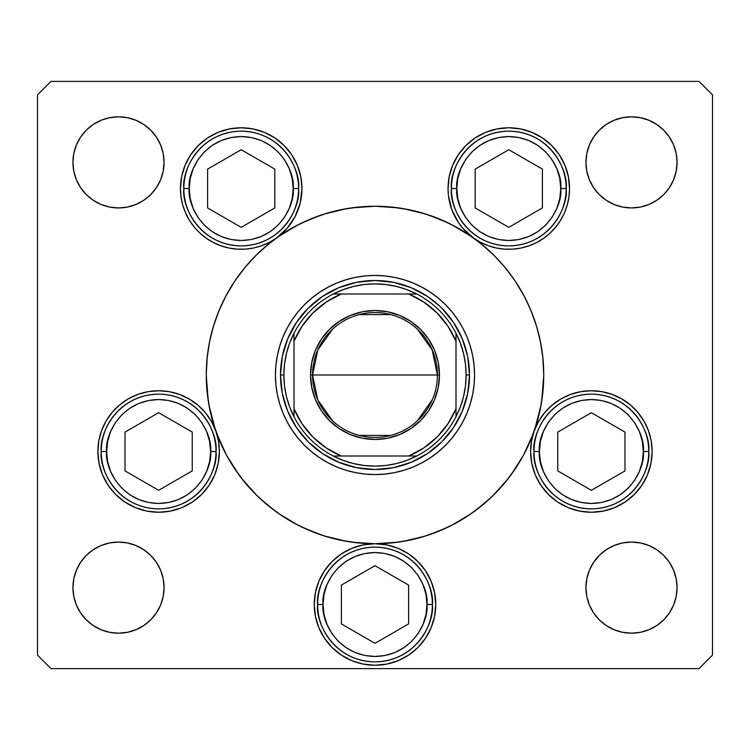 <?xml version="1.0" encoding="UTF-8"?>
<svg xmlns="http://www.w3.org/2000/svg" width="750" height="750" viewBox="0 0 750 750"><rect width="100%" height="100%" fill="white"/><g stroke="black" fill="none" stroke-linecap="round" stroke-linejoin="round"><path stroke-width="1.12" d="M276.703 237.834L276.703 237.834A60.75 60.75 0 0 0 301.959 188.531L300.262 202.8L295.256 216.272L287.231 228.188L276.628 237.891A168.75 168.75 0 0 0 234.628 281.344A168.75 168.75 0 0 1 276.516 237.966A168.75 168.75 0 0 0 234.628 281.344M523.809 454.584A168.75 168.75 0 0 0 534.028 431.447A168.75 168.75 0 0 1 523.809 454.584A168.75 168.75 0 0 0 534.103 431.25L538.5 421.584L544.528 412.828L551.981 405.253L560.634 399.103L570.234 394.547L580.481 391.734L591.056 390.75L601.65 391.622L611.925 394.331L621.572 398.784L630.291 404.85L637.819 412.341L643.931 421.031L648.441 430.659L651.197 440.916L652.125 451.5A60.75 60.75 0 0 1 591.375 512.25A60.75 60.75 0 0 1 530.625 451.5L531.497 441.225L534.103 431.25A168.75 168.75 0 0 0 523.809 295.416A168.75 168.75 0 0 1 525.094 297.881A168.75 168.75 0 0 0 523.809 295.416M515.372 468.656A168.75 168.75 0 0 1 468.656 515.372A168.75 168.75 0 0 0 515.372 468.656A168.75 168.75 0 0 1 468.656 515.372M454.584 523.809A168.75 168.75 0 0 1 450.253 526.041A168.75 168.75 0 0 0 454.584 523.809A168.75 168.75 0 0 1 375 543.75L386.85 544.922L398.25 548.372L408.75 553.987L417.956 561.544L425.512 570.75L431.128 581.25L434.578 592.65L435.75 604.5A60.75 60.75 0 0 1 375 665.25A60.75 60.75 0 0 1 314.25 604.5L315.422 592.65L318.872 581.25L324.488 570.75L332.044 561.544L341.25 553.987L351.75 548.372L363.15 544.922L375 543.75A60.75 60.75 0 0 1 435.75 604.5L434.578 616.35L431.128 627.75L425.512 638.25L417.956 647.456L408.75 655.012L398.25 660.628L386.85 664.078L375 665.25L363.15 664.078L351.75 660.628L341.25 655.012L332.044 647.456L324.488 638.25L318.872 627.75L315.422 616.35L314.25 604.5A60.75 60.75 0 0 1 375 543.75L371.522 543.853M450.066 526.134A168.75 168.75 0 0 1 426.169 535.8A168.75 168.75 0 0 0 450.066 526.134M386.85 544.922L375 543.75A168.75 168.75 0 0 0 426.056 535.837A168.75 168.75 0 0 1 375 543.75L391.537 542.934L407.925 540.506L423.984 536.484L439.575 530.906L454.547 523.828L468.75 515.306L482.053 505.444L494.325 494.325L505.444 482.053L515.306 468.75L523.828 454.547L530.906 439.575L536.484 423.984L540.506 407.925L542.934 391.537L543.75 375A168.75 168.75 0 0 1 375 543.75A168.75 168.75 0 0 1 224.841 298.003A168.75 168.75 0 0 0 206.25 375A168.75 168.75 0 0 1 375 206.25A168.75 168.75 0 0 1 543.75 375L542.934 358.463L540.506 342.075L536.484 326.016L530.906 310.425L523.828 295.453L515.306 281.25L505.444 267.947L494.325 255.675L482.053 244.556L468.75 234.694L454.547 226.172L439.575 219.094L423.984 213.516L407.925 209.494L391.537 207.066L375 206.25L358.463 207.066L342.075 209.494L326.016 213.516L310.425 219.094L295.453 226.172L281.25 234.694L267.947 244.556L255.675 255.675L244.556 267.947L234.694 281.25L226.172 295.453L219.094 310.425L213.516 326.016L209.494 342.075L207.066 358.463L206.25 375A168.75 168.75 0 0 0 215.897 431.25L218.503 441.225L219.375 451.5A60.75 60.75 0 0 1 158.625 512.25A60.75 60.75 0 0 1 97.875 451.5L98.803 440.916L101.559 430.659L106.069 421.031L112.181 412.341L119.709 404.85L128.428 398.784L138.075 394.331L148.35 391.622L158.944 390.75L169.519 391.734L179.766 394.547L189.366 399.103L198.019 405.253L205.472 412.828L211.5 421.584L215.897 431.25A168.75 168.75 0 0 0 226.191 454.584M215.841 431.072A168.75 168.75 0 0 1 206.25 375L207.066 391.537L209.494 407.925L213.516 423.984L219.094 439.575L226.172 454.547L234.694 468.75L244.556 482.053L255.675 494.325L267.947 505.444L281.25 515.306L295.453 523.828L310.425 530.906L326.016 536.484L342.075 540.506L358.463 542.934L375 543.75A168.75 168.75 0 0 1 295.416 523.809M226.191 295.416A168.75 168.75 0 0 0 224.906 297.881A168.75 168.75 0 0 1 226.191 295.416A168.75 168.75 0 0 0 206.25 375L208.266 400.997M281.344 234.628A168.75 168.75 0 0 0 276.75 237.806A168.75 168.75 0 0 1 281.344 234.628A168.75 168.75 0 0 0 281.156 234.75M295.416 226.191A168.75 168.75 0 0 1 454.584 226.191A168.75 168.75 0 0 0 295.425 226.191A168.75 168.75 0 0 1 454.584 226.191M468.656 234.628A168.75 168.75 0 0 1 473.25 237.806A168.75 168.75 0 0 0 468.656 234.628A168.75 168.75 0 0 1 468.844 234.75M515.372 281.344A168.75 168.75 0 0 0 473.484 237.966A168.75 168.75 0 0 1 515.372 281.344A168.75 168.75 0 0 0 473.372 237.891L462.769 228.188L458.4 222.469L451.837 209.681L448.463 195.712L448.041 188.531L449.203 176.681L452.662 165.281L458.278 154.781L465.834 145.575L475.041 138.019L485.541 132.403L496.941 128.953L508.791 127.781L520.641 128.953L532.041 132.403L542.541 138.019L551.747 145.575L559.303 154.781L564.919 165.281L568.369 176.681L569.541 188.531A60.75 60.75 0 0 1 473.447 237.947M525.159 298.003A168.75 168.75 0 0 1 543.75 375A168.75 168.75 0 0 0 525.159 298.003M275.438 375.094A99.562 99.562 0 0 0 279.713 403.856M279.741 403.95A99.562 99.562 0 0 0 298.041 438.159L292.219 430.312L287.194 421.931L283.012 413.1L279.722 403.903L277.35 394.425L275.916 384.759L275.438 375L275.916 365.241L277.35 355.575L279.722 346.097L283.012 336.9L287.194 328.069L292.219 319.688L298.041 311.841L304.603 304.603L311.841 298.041L319.688 292.219L328.069 287.194L336.9 283.012L346.097 279.722L355.575 277.35L365.241 275.916L375 275.438L384.759 275.916L394.425 277.35L403.903 279.722L413.1 283.012L421.931 287.194L430.312 292.219L438.159 298.041L445.397 304.603L451.959 311.841L457.781 319.688L462.806 328.069L466.988 336.9L470.278 346.097L472.65 355.575L474.084 365.241L474.562 375A99.562 99.562 0 0 1 375 474.562A99.562 99.562 0 0 1 275.438 375A99.562 99.562 0 0 1 375 275.438A99.562 99.562 0 0 1 474.562 375L474.084 384.759L472.65 394.425L470.278 403.903L466.988 413.1L462.806 421.931L457.781 430.312L451.959 438.159A99.562 99.562 0 0 0 470.259 403.95M403.95 470.259A99.562 99.562 0 0 0 438.159 451.959L430.312 457.781L421.931 462.806L413.1 466.988L403.903 470.278L394.425 472.65L384.759 474.084L375 474.562L365.241 474.084L355.575 472.65L346.097 470.278L336.9 466.988L328.069 462.806L319.688 457.781L311.841 451.959A99.562 99.562 0 0 0 346.05 470.259M346.144 470.287A99.562 99.562 0 0 0 374.906 474.562M375.094 474.562A99.562 99.562 0 0 0 403.856 470.287M470.287 403.856A99.562 99.562 0 0 0 474.562 375.094M276.553 237.947A60.75 60.75 0 0 1 180.459 188.531L181.631 176.681L185.081 165.281L190.697 154.781L198.253 145.575L207.459 138.019L217.959 132.403L229.359 128.953L241.209 127.781L253.059 128.953L264.459 132.403L274.959 138.019L284.166 145.575L291.722 154.781L297.338 165.281L300.797 176.681L301.959 188.531A60.75 60.75 0 0 0 241.209 127.781A60.75 60.75 0 0 0 180.459 188.531L181.031 196.828L182.728 204.975L185.522 212.812L189.366 220.2L194.175 226.988L199.875 233.053L206.344 238.284L213.469 242.578L221.119 245.859L229.134 248.072L237.384 249.159L245.709 249.113L253.941 247.931L261.938 245.634L269.55 242.269L276.628 237.891M473.297 237.834A60.75 60.75 0 0 1 508.791 127.781A60.75 60.75 0 0 1 569.541 188.531L568.969 196.828L567.272 204.975L564.478 212.812L560.634 220.2L555.825 226.988L550.125 233.053L543.656 238.284L536.531 242.578L528.881 245.859L520.866 248.072L512.616 249.159L504.291 249.113L496.059 247.931L488.062 245.634L480.45 242.269L473.372 237.891M677.062 587.625A45.562 45.562 0 0 1 631.5 633.188A45.562 45.562 0 0 1 585.938 587.625L586.809 578.738L589.406 570.188L593.616 562.312L599.278 555.403L606.188 549.741L614.062 545.531L622.612 542.934L631.5 542.062L640.388 542.934L648.938 545.531L656.812 549.741L663.722 555.403L669.384 562.312L673.594 570.188L676.191 578.738L677.062 587.625L676.191 596.512L673.594 605.062L669.384 612.938L663.722 619.847L656.812 625.509L648.938 629.719L640.388 632.316L631.5 633.188L622.612 632.316L614.062 629.719L606.188 625.509L599.278 619.847L593.616 612.938L589.406 605.062L586.809 596.512L585.938 587.625A45.562 45.562 0 0 1 631.5 542.062A45.562 45.562 0 0 1 677.062 587.625M164.062 162.375A45.562 45.562 0 0 1 118.5 207.938A45.562 45.562 0 0 1 72.938 162.375L73.809 153.488L76.406 144.938L80.616 137.062L86.278 130.153L93.188 124.491L101.062 120.281L109.612 117.684L118.5 116.812L127.387 117.684L135.938 120.281L143.812 124.491L150.722 130.153L156.384 137.062L160.594 144.938L163.191 153.488L164.062 162.375L163.191 171.263L160.594 179.812L156.384 187.688L150.722 194.597L143.812 200.259L135.938 204.469L127.387 207.066L118.5 207.938L109.612 207.066L101.062 204.469L93.188 200.259L86.278 194.597L80.616 187.688L76.406 179.812L73.809 171.263L72.938 162.375A45.562 45.562 0 0 1 118.5 116.812A45.562 45.562 0 0 1 164.062 162.375M677.062 162.375A45.562 45.562 0 0 1 631.5 207.938A45.562 45.562 0 0 1 585.938 162.375L586.809 153.488L589.406 144.938L593.616 137.062L599.278 130.153L606.188 124.491L614.062 120.281L622.612 117.684L631.5 116.812L640.388 117.684L648.938 120.281L656.812 124.491L663.722 130.153L669.384 137.062L673.594 144.938L676.191 153.488L677.062 162.375L676.191 171.263L673.594 179.812L669.384 187.688L663.722 194.597L656.812 200.259L648.938 204.469L640.388 207.066L631.5 207.938L622.612 207.066L614.062 204.469L606.188 200.259L599.278 194.597L593.616 187.688L589.406 179.812L586.809 171.263L585.938 162.375A45.562 45.562 0 0 1 631.5 116.812A45.562 45.562 0 0 1 677.062 162.375M164.062 587.625A45.562 45.562 0 0 1 118.5 633.188A45.562 45.562 0 0 1 72.938 587.625L73.809 578.738L76.406 570.188L80.616 562.312L86.278 555.403L93.188 549.741L101.062 545.531L109.612 542.934L118.5 542.062L127.387 542.934L135.938 545.531L143.812 549.741L150.722 555.403L156.384 562.312L160.594 570.188L163.191 578.738L164.062 587.625L163.191 596.512L160.594 605.062L156.384 612.938L150.722 619.847L143.812 625.509L135.938 629.719L127.387 632.316L118.5 633.188L109.612 632.316L101.062 629.719L93.188 625.509L86.278 619.847L80.616 612.938L76.406 605.062L73.809 596.512L72.938 587.625A45.562 45.562 0 0 1 118.5 542.062A45.562 45.562 0 0 1 164.062 587.625M37.5 655.125L37.5 94.875L37.5 655.125L51 668.625L699 668.625L51 668.625L37.5 655.125M712.5 94.875L712.5 655.125L712.5 94.875L699 81.375L51 81.375L699 81.375L712.5 94.875M699 668.625L712.5 655.125L699 668.625M51 81.375L37.5 94.875L51 81.375M534.131 431.156A60.75 60.75 0 0 1 652.125 451.5L650.953 463.35L647.503 474.75L641.887 485.25L634.331 494.456L625.125 502.013L614.625 507.628L603.225 511.078L591.375 512.25L579.525 511.078L568.125 507.628L557.625 502.013L548.419 494.456L540.862 485.25L535.247 474.75L531.788 463.35L530.625 451.5A60.75 60.75 0 0 1 534.066 431.344M215.934 431.344A60.75 60.75 0 0 1 219.375 451.5L218.212 463.35L214.753 474.75L209.138 485.25L201.581 494.456L192.375 502.013L181.875 507.628L170.475 511.078L158.625 512.25L146.775 511.078L135.375 507.628L124.875 502.013L115.669 494.456L108.112 485.25L102.497 474.75L99.047 463.35L97.875 451.5A60.75 60.75 0 0 1 215.869 431.156M278.212 236.766L297.759 224.972M301.622 223.041L320.925 215.147M324.328 214.041L346.584 208.659M351.666 207.872L375 206.25M375.206 206.25L398.334 207.872M403.416 208.659L425.672 214.041M429.075 215.147L448.378 223.041M452.241 224.972L471.788 236.766M476.747 240.375L486.15 248.025M491.213 252.647L499.913 261.534M503.991 266.203L513.787 279M515.1 280.931L524.55 296.831M527.034 301.772L532.238 313.725M534.553 320.053L538.078 331.603M539.691 338.203L541.987 350.7M542.737 356.55L543.75 375M543.75 375.206L541.734 400.997M541.059 405L534.844 429.094M533.156 433.847L523.678 454.819M523.256 455.606L511.312 474.469M508.209 478.603L493.116 495.516M490.556 497.972L474.825 511.059M471.112 513.703L451.734 525.291M447.478 527.391L428.316 535.106M425.306 536.072L403.219 541.378M398.053 542.166L375.197 543.75M374.803 543.75L351.947 542.166M346.781 541.378L324.694 536.072M321.684 535.106L302.522 527.391M298.266 525.291L278.888 513.703M275.175 511.059L259.444 497.972M256.884 495.516L241.791 478.603M238.688 474.469L226.744 455.606M226.322 454.819L216.844 433.847M215.156 429.094L208.941 405M206.25 374.587L207.263 356.55M208.012 350.7L210.309 338.203M211.922 331.603L215.447 320.053M217.762 313.725L222.966 301.772M225.45 296.831L234.9 280.931M236.213 279L246.009 266.203M250.087 261.534L258.788 252.647M263.85 248.025L273.253 240.375M156.384 187.688L150.722 194.597L143.812 200.259M135.938 204.469L127.387 207.066M109.612 207.066L101.062 204.469M93.188 200.259L86.278 194.597L80.616 187.688M80.616 137.062L86.278 130.153L93.188 124.491M101.062 120.281L109.612 117.684M127.387 117.684L135.938 120.281M143.812 124.491L150.722 130.153L156.384 137.062M593.616 137.062L599.278 130.153L606.188 124.491M614.062 120.281L622.612 117.684M640.388 117.684L648.938 120.281M656.812 124.491L663.722 130.153L669.384 137.062M669.384 187.688L663.722 194.597L656.812 200.259M648.938 204.469L640.388 207.066M622.612 207.066L614.062 204.469M606.188 200.259L599.278 194.597L593.616 187.688M80.616 562.312L86.278 555.403L93.188 549.741M101.062 545.531L109.612 542.934M127.387 542.934L135.938 545.531M143.812 549.741L150.722 555.403L156.384 562.312M156.384 612.938L150.722 619.847L143.812 625.509M135.938 629.719L127.387 632.316M109.612 632.316L101.062 629.719M93.188 625.509L86.278 619.847L80.616 612.938M669.384 612.938L663.722 619.847L656.812 625.509M648.938 629.719L640.388 632.316M622.612 632.316L614.062 629.719M606.188 625.509L599.278 619.847L593.616 612.938M593.616 562.312L599.278 555.403L606.188 549.741M614.062 545.531L622.612 542.934M640.388 542.934L648.938 545.531M656.812 549.741L663.722 555.403L669.384 562.312M218.344 440.372L217.575 436.809M215.297 429.628L213.497 425.428M210.244 419.466L207.6 415.547M203.353 410.391L200.016 407.025M194.831 402.712L192.394 400.997M192.375 400.988L191.006 400.097M184.847 396.703L180.9 394.978M173.316 392.55L170.025 391.828M158.775 390.75L156.928 390.778M147.506 391.772L143.634 392.625M136.622 394.875L132.487 396.666M126.469 399.956L122.587 402.591M117.422 406.856L114.066 410.203M109.781 415.378L108.122 417.731M108.112 417.75L107.156 419.231M103.809 425.306L102.056 429.356M99.047 439.65L98.925 440.241M214.753 474.75L215.991 471.488M435.75 604.5L435.637 600.778M431.128 581.25L430.087 578.897M417.956 561.544L408.75 553.987M341.25 553.987L332.044 561.544M318.872 581.25L318.319 582.638M314.363 600.778L314.25 604.481M431.128 627.75L434.578 616.35M651.075 440.241L650.953 439.65M647.944 429.356L646.191 425.306M642.844 419.231L640.219 415.378M635.934 410.203L632.578 406.856M627.413 402.591L625.144 400.997M625.125 400.988L623.531 399.956M617.512 396.666L613.378 394.875M606.366 392.625L602.494 391.772M593.072 390.778L591.225 390.75M579.975 391.828L576.684 392.55M569.1 394.978L565.153 396.703M558.994 400.097L555.169 402.712M549.984 407.025L546.647 410.391M542.4 415.547L540.872 417.731M540.862 417.75L539.756 419.466M536.503 425.428L534.703 429.628M532.425 436.809L531.656 440.372M564.919 165.281L563.981 163.153M520.641 128.953L508.791 127.781M496.941 128.953L495.909 129.159M448.978 199.191L449.372 201.188M452.381 211.069L453.141 212.888M464.991 230.634L466.462 232.106M474.384 238.603L475.022 239.034M475.041 239.044L476.438 239.953M483.994 243.984L486.487 245.044M496.584 248.044L498.159 248.344M507.253 249.262L510.159 249.262M520.191 248.203L520.734 248.091M530.887 245.119L533.522 244.022M541.284 239.859L542.991 238.744M551.128 232.097L552.928 230.278M558.337 223.678L559.819 221.494M564.741 212.194L565.434 210.488M568.041 201.928L568.612 199.097M253.059 128.953L241.209 127.781M229.359 128.953L226.312 129.637M185.081 165.281L183.956 168.206M181.387 199.097L181.959 201.928M184.566 210.488L185.259 212.194M190.181 221.494L191.662 223.678M197.072 230.278L198.872 232.097M207.459 239.044L208.716 239.859M216.478 244.022L219.113 245.119M229.266 248.091L229.809 248.203M239.841 249.262L241.191 249.281M241.209 249.281L242.747 249.262M251.841 248.344L253.416 248.044M263.512 245.044L266.006 243.984M273.562 239.953L274.941 239.053M274.959 239.044L275.616 238.603M283.538 232.106L285.009 230.634M296.859 212.888L297.619 211.069M300.628 201.188L301.022 199.191M234.628 468.656A168.75 168.75 0 0 0 281.344 515.372M451.959 438.159L445.397 445.397L438.159 451.959M311.841 451.959L304.603 445.397L298.041 438.159M441.825 308.175L453.572 322.5L462.309 338.841L467.681 356.559L469.5 375L467.681 393.441L462.309 411.159L453.572 427.5L441.825 441.825L427.5 453.572L411.159 462.309L393.441 467.681L375 469.5L356.559 467.681L338.841 462.309L322.5 453.572L308.175 441.825L296.428 427.5L287.691 411.159L282.319 393.441L280.5 375L282.319 356.559L287.691 338.841L296.428 322.5L308.175 308.175L322.5 296.428L338.841 287.691L356.559 282.319L375 280.5L393.441 282.319L411.159 287.691L427.5 296.428L439.866 306.272M308.175 308.175L306.272 310.134M308.175 441.825L310.134 443.728M441.825 441.825L443.728 439.866M474.562 374.906A99.562 99.562 0 0 0 470.287 346.144M470.259 346.05A99.562 99.562 0 0 0 451.959 311.841M438.159 298.041A99.562 99.562 0 0 0 403.95 279.741M403.856 279.713A99.562 99.562 0 0 0 375.094 275.438M374.906 275.438A99.562 99.562 0 0 0 346.144 279.713M346.05 279.741A99.562 99.562 0 0 0 311.841 298.041M298.041 311.841A99.562 99.562 0 0 0 279.741 346.05M279.713 346.144A99.562 99.562 0 0 0 275.438 374.906M466.988 336.9L462.806 328.069M336.9 283.012L328.069 287.194M283.012 413.1L287.194 421.931M413.1 466.988L421.931 462.806M106.65 451.5C104.559 436.294 120.159 400.238 158.625 399.525C197.091 400.238 212.691 436.294 210.6 451.5L216 451.5C218.306 434.719 201.094 394.903 158.625 394.125C116.156 394.903 98.944 434.719 101.25 451.5L106.65 451.5L107.653 441.356L110.606 431.606L115.406 422.625L121.875 414.75L129.75 408.281L138.731 403.481L148.481 400.528L158.625 399.525L168.769 400.528L178.519 403.481L187.5 408.281L195.375 414.75L201.844 422.625L206.644 431.606L209.606 441.356L210.6 451.5L209.606 461.644L206.644 471.394L201.844 480.375L195.375 488.25L187.5 494.719L178.519 499.519L168.769 502.472L158.625 503.475L148.481 502.472L138.731 499.519L129.75 494.719L121.875 488.25L115.406 480.375L110.606 471.394L107.653 461.644L106.65 451.5L101.25 451.5A57.375 57.375 0 0 1 158.625 394.125A57.375 57.375 0 0 1 216 451.5A57.375 57.375 0 0 1 158.625 508.875A57.375 57.375 0 0 1 101.25 451.5C98.944 468.281 116.156 508.097 158.625 508.875C201.094 508.097 218.306 468.281 216 451.5L210.6 451.5C212.691 466.706 197.091 502.762 158.625 503.475C120.159 502.762 104.559 466.706 106.65 451.5M125.016 432.094L125.016 470.906L158.625 490.312L192.234 470.906L192.234 432.094L158.625 412.688L125.016 432.094L158.625 412.688L192.234 432.094L192.234 470.906L158.625 490.312L125.016 470.906L125.016 432.094M539.4 451.5C537.309 436.294 552.909 400.238 591.375 399.525C629.841 400.238 645.441 436.294 643.35 451.5L648.75 451.5C651.056 434.719 633.844 394.903 591.375 394.125C548.906 394.903 531.694 434.719 534 451.5L539.4 451.5L540.394 441.356L543.356 431.606L548.156 422.625L554.625 414.75L562.5 408.281L571.481 403.481L581.231 400.528L591.375 399.525L601.519 400.528L611.269 403.481L620.25 408.281L628.125 414.75L634.594 422.625L639.394 431.606L642.347 441.356L643.35 451.5L642.347 461.644L639.394 471.394L634.594 480.375L628.125 488.25L620.25 494.719L611.269 499.519L601.519 502.472L591.375 503.475L581.231 502.472L571.481 499.519L562.5 494.719L554.625 488.25L548.156 480.375L543.356 471.394L540.394 461.644L539.4 451.5L534 451.5A57.375 57.375 0 0 1 591.375 394.125A57.375 57.375 0 0 1 648.75 451.5A57.375 57.375 0 0 1 591.375 508.875A57.375 57.375 0 0 1 534 451.5C531.694 468.281 548.906 508.097 591.375 508.875C633.844 508.097 651.056 468.281 648.75 451.5L643.35 451.5C645.441 466.706 629.841 502.762 591.375 503.475C552.909 502.762 537.309 466.706 539.4 451.5M557.766 432.094L557.766 470.906L591.375 490.312L624.984 470.906L624.984 432.094L591.375 412.688L557.766 432.094L591.375 412.688L624.984 432.094L624.984 470.906L591.375 490.312L557.766 470.906L557.766 432.094M323.025 604.5C320.934 589.294 336.534 553.237 375 552.525C413.466 553.237 429.066 589.294 426.975 604.5L432.375 604.5C434.681 587.719 417.469 547.903 375 547.125C332.531 547.903 315.319 587.719 317.625 604.5L323.025 604.5L324.028 594.356L326.981 584.606L331.781 575.625L338.25 567.75L346.125 561.281L355.106 556.481L364.856 553.528L375 552.525L385.144 553.528L394.894 556.481L403.875 561.281L411.75 567.75L418.219 575.625L423.019 584.606L425.972 594.356L426.975 604.5L425.972 614.644L423.019 624.394L418.219 633.375L411.75 641.25L403.875 647.719L394.894 652.519L385.144 655.472L375 656.475L364.856 655.472L355.106 652.519L346.125 647.719L338.25 641.25L331.781 633.375L326.981 624.394L324.028 614.644L323.025 604.5L317.625 604.5A57.375 57.375 0 0 1 375 547.125A57.375 57.375 0 0 1 432.375 604.5A57.375 57.375 0 0 1 375 661.875A57.375 57.375 0 0 1 317.625 604.5C315.319 621.281 332.531 661.097 375 661.875C417.469 661.097 434.681 621.281 432.375 604.5L426.975 604.5C429.066 619.706 413.466 655.763 375 656.475C336.534 655.763 320.934 619.706 323.025 604.5M341.391 585.094L341.391 623.906L375 643.312L408.609 623.906L408.609 585.094L375 565.688L341.391 585.094L375 565.688L408.609 585.094L408.609 623.906L375 643.312L341.391 623.906L341.391 585.094M456.816 188.531C454.725 173.325 470.316 137.269 508.791 136.556C547.256 137.269 562.856 173.325 560.766 188.531L566.166 188.531C568.472 171.75 551.259 131.934 508.791 131.156C466.322 131.934 449.109 171.75 451.416 188.531L456.816 188.531L457.809 178.387L460.772 168.637L465.572 159.656L472.041 151.781L479.916 145.312L488.897 140.512L498.647 137.559L508.791 136.556L518.925 137.559L528.675 140.512L537.666 145.312L545.541 151.781L552.009 159.656L556.809 168.637L559.763 178.387L560.766 188.531L559.763 198.675L556.809 208.425L552.009 217.406L545.541 225.281L537.666 231.75L528.675 236.55L518.925 239.503L508.791 240.506L498.647 239.503L488.897 236.55L479.916 231.75L472.041 225.281L465.572 217.406L460.772 208.425L457.809 198.675L456.816 188.531L451.416 188.531A57.375 57.375 0 0 1 508.791 131.156A57.375 57.375 0 0 1 566.166 188.531A57.375 57.375 0 0 1 508.791 245.906A57.375 57.375 0 0 1 451.416 188.531C449.109 205.312 466.322 245.128 508.791 245.906C551.259 245.128 568.472 205.312 566.166 188.531L560.766 188.531C562.856 203.737 547.256 239.794 508.791 240.506C470.316 239.794 454.725 203.737 456.816 188.531M475.181 169.125L475.181 207.938L508.791 227.344L542.4 207.938L542.4 169.125L508.791 149.719L475.181 169.125L508.791 149.719L542.4 169.125L542.4 207.938L508.791 227.344L475.181 207.938L475.181 169.125M189.234 188.531C187.144 173.325 202.744 137.269 241.209 136.556C279.684 137.269 295.275 173.325 293.184 188.531L298.584 188.531C300.891 171.75 283.678 131.934 241.209 131.156C198.741 131.934 181.528 171.75 183.834 188.531L189.234 188.531L190.237 178.387L193.191 168.637L197.991 159.656L204.459 151.781L212.334 145.312L221.325 140.512L231.075 137.559L241.209 136.556L251.353 137.559L261.103 140.512L270.084 145.312L277.959 151.781L284.428 159.656L289.228 168.637L292.191 178.387L293.184 188.531L292.191 198.675L289.228 208.425L284.428 217.406L277.959 225.281L270.084 231.75L261.103 236.55L251.353 239.503L241.209 240.506L231.075 239.503L221.325 236.55L212.334 231.75L204.459 225.281L197.991 217.406L193.191 208.425L190.237 198.675L189.234 188.531L183.834 188.531A57.375 57.375 0 0 1 241.209 131.156A57.375 57.375 0 0 1 298.584 188.531A57.375 57.375 0 0 1 241.209 245.906A57.375 57.375 0 0 1 183.834 188.531C181.528 205.312 198.741 245.128 241.209 245.906C283.678 245.128 300.891 205.312 298.584 188.531L293.184 188.531C295.275 203.737 279.684 239.794 241.209 240.506C202.744 239.794 187.144 203.737 189.234 188.531M207.6 169.125L207.6 207.938L241.209 227.344L274.819 207.938L274.819 169.125L241.209 149.719L207.6 169.125L241.209 149.719L274.819 169.125L274.819 207.938L241.209 227.344L207.6 207.938L207.6 169.125M332.738 420.966L317.831 400.097L312.562 375A62.437 62.437 0 0 0 375 437.438A62.437 62.437 0 0 0 437.438 375L439.462 375A64.463 64.463 0 0 1 375 439.462A64.463 64.463 0 0 1 310.538 375L437.438 375A62.437 62.437 0 0 1 375 437.438A62.437 62.437 0 0 1 312.562 375L317.831 349.903L332.738 329.034M432.441 399.488L417.262 420.966M390.769 435.413L359.231 435.413M294 336.816L294 341.25A87.75 87.75 0 0 1 341.25 294L326.175 302.091L312.947 312.947L302.091 326.175L294 341.25L294 408.75L302.091 423.825L312.947 437.053L326.175 447.909L341.25 456L408.75 456L423.825 447.909L437.053 437.053L447.909 423.825L456 408.75L456 341.25L447.909 326.175L437.053 312.947L423.825 302.091L408.75 294L333.253 294A91.125 91.125 0 0 1 416.747 294L406.837 289.622L396.478 286.444L385.819 284.522L375 283.875L364.181 284.522L353.522 286.444L343.163 289.622L333.253 294A91.125 91.125 0 0 0 294 333.253L289.622 343.163L286.444 353.522L284.522 364.181L283.875 375A91.125 91.125 0 0 1 294 333.253L294 416.747A91.125 91.125 0 0 1 283.875 375L284.522 385.819L286.444 396.478L289.622 406.837L294 416.747A91.125 91.125 0 0 0 333.253 456L343.163 460.378L353.522 463.556L364.181 465.478L375 466.125L385.819 465.478L396.478 463.556L406.837 460.378L416.747 456A91.125 91.125 0 0 1 333.253 456L416.747 456A91.125 91.125 0 0 0 456 416.747L460.378 406.837L463.556 396.478L465.478 385.819L466.125 375L469.5 375A94.5 94.5 0 0 0 375 280.5A94.5 94.5 0 0 0 280.5 375L283.875 375L280.5 375A94.5 94.5 0 0 1 375 280.5A94.5 94.5 0 0 1 469.5 375A94.5 94.5 0 0 1 375 469.5A94.5 94.5 0 0 1 280.5 375A94.5 94.5 0 0 0 375 469.5A94.5 94.5 0 0 0 469.5 375L466.125 375L465.478 364.181L463.556 353.522L460.378 343.163L456 333.253A91.125 91.125 0 0 1 456 416.747L456 333.253A91.125 91.125 0 0 0 416.747 294L333.253 294A91.125 91.125 0 0 0 294 333.253M439.462 375L438.225 387.572L434.559 399.666L428.597 410.812L420.581 420.581L410.812 428.597L399.666 434.559L387.572 438.225L375 439.462L362.428 438.225L350.334 434.559L339.188 428.597L329.419 420.581L321.403 410.812L315.441 399.666L311.775 387.572L310.538 375L311.775 362.428L315.441 350.334L321.403 339.188L329.419 329.419L339.188 321.403L350.334 315.441L362.428 311.775L375 310.538L387.572 311.775L399.666 315.441L410.812 321.403L420.581 329.419L428.597 339.188L434.559 350.334L438.225 362.428L439.462 375L312.562 375A62.437 62.437 0 0 1 375 312.562A62.437 62.437 0 0 1 437.438 375A62.437 62.437 0 0 0 375 312.562A62.437 62.437 0 0 0 312.562 375L310.538 375A64.463 64.463 0 0 1 375 310.538A64.463 64.463 0 0 1 439.462 375M456 416.747A91.125 91.125 0 0 1 416.747 456L408.75 456A87.75 87.75 0 0 0 456 408.75L456 413.184M333.253 456A91.125 91.125 0 0 1 294 416.747L294 408.75A87.75 87.75 0 0 0 341.25 456L336.816 456M416.747 294A91.125 91.125 0 0 1 456 333.253L456 341.25A87.75 87.75 0 0 0 408.75 294L413.184 294M359.231 314.587L390.769 314.587M417.262 329.034L432.169 349.903L437.438 375M333.647 456L340.087 456L333.647 456M456 416.353L456 413.353M416.353 294L409.913 294L416.353 294M294 333.647L294 336.647"/></g></svg>
